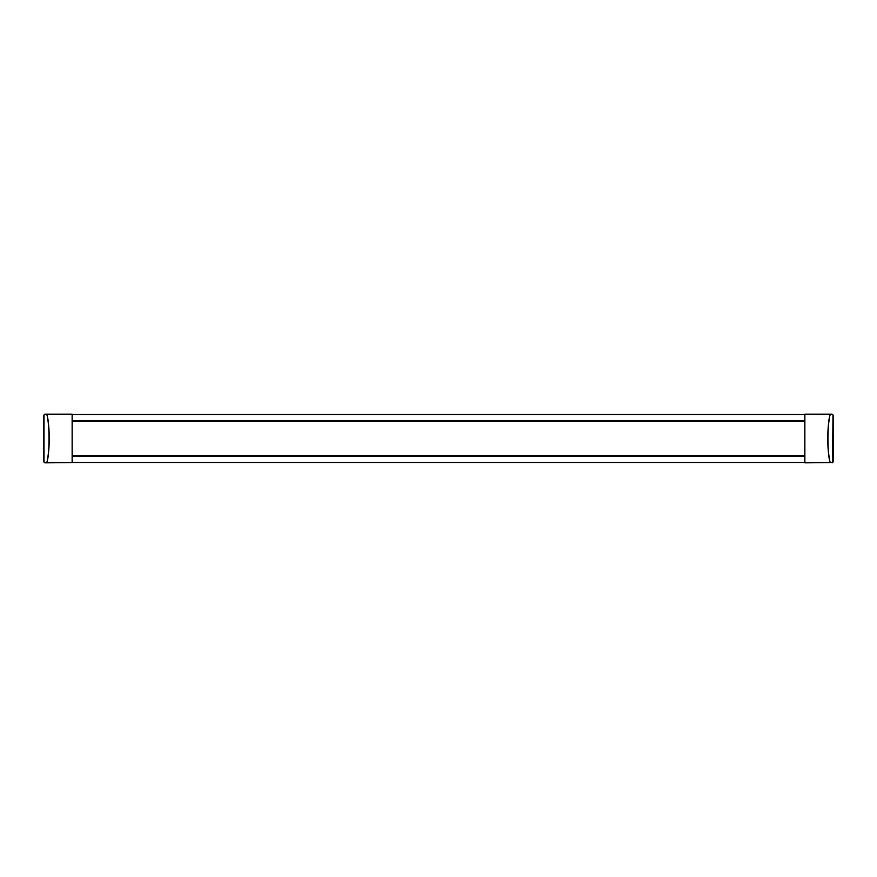 <?xml version="1.0" encoding="UTF-8"?>
<svg xmlns="http://www.w3.org/2000/svg" width="877" height="877" viewBox="0 0 877 877"><rect width="100%" height="100%" fill="white"/><g stroke="black" fill="none" stroke-linecap="round" stroke-linejoin="round"><path stroke-width="1.32" d="M44.837 462.837L72.133 462.628L44.837 462.837M44.486 462.65L43.85 461.85L43.85 415.15L44.837 414.163L72.133 414.163L72.133 462.596L46.854 462.497C49.814 450.756 49.803 426.189 46.854 414.503L44.486 414.35L43.971 415.15L43.971 461.85L44.486 462.65L46.974 462.596C49.945 450.855 49.945 426.09 46.974 414.404L72.133 414.372L44.398 414.273M804.867 414.492L72.133 414.492M832.163 414.163L804.867 414.163L804.867 462.837L830.026 462.628C827.055 450.91 827.055 426.145 830.026 414.404L832.163 414.163M72.133 462.508L804.867 462.508M832.514 414.35L833.15 415.15L833.15 461.85L832.503 462.782L833.029 415.15L832.514 414.35L830.146 414.503C827.186 426.244 827.197 450.811 830.146 462.497L832.514 462.65M804.867 414.646L72.133 414.646M72.133 462.354L804.867 462.354M804.867 456.292L72.133 456.292M804.867 420.708L72.133 420.708M804.867 421.179L72.133 421.179M804.867 455.821L72.133 455.821M804.867 414.404L830.146 414.503L804.867 414.404M804.867 462.628L830.146 462.497L804.867 462.628"/></g></svg>
